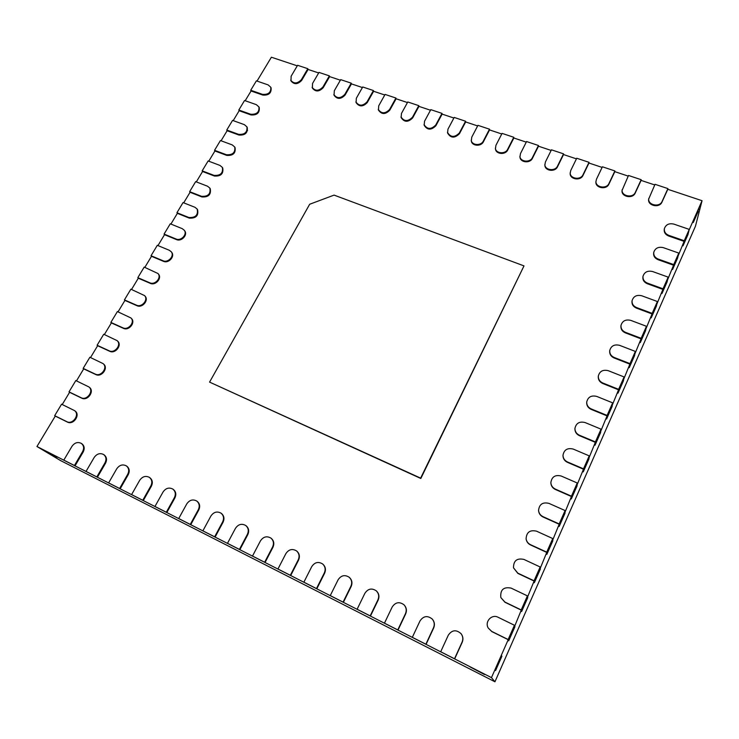 <?xml version="1.0" encoding="UTF-8"?>
<svg xmlns="http://www.w3.org/2000/svg" width="739" height="739" viewBox="0 0 739 739"><rect width="100%" height="100%" fill="white"/><g stroke="black" fill="none" stroke-linecap="round" stroke-linejoin="round"><path stroke-width="1.11" d="M257.015 81.087L271.389 57.217L297.272 65.845M290.695 80.163C293.817 83.978 297.383 83.812 301.373 79.683L307.83 68.699L297.595 65.291L291.129 76.219L290.99 80.902C294.113 84.708 297.66 84.551 301.651 80.422L308.098 69.448L318.666 72.967M312.098 87.313C315.248 91.294 318.86 91.174 322.943 86.962L329.372 75.877L318.989 72.413L312.551 83.452L312.375 88.052C315.507 92.024 319.119 91.904 323.202 87.692L329.622 76.616L340.374 80.2M333.825 94.555C336.975 98.712 340.651 98.638 344.836 94.343L351.228 83.156L340.697 79.646L334.287 90.786L334.074 95.294C337.224 99.442 340.891 99.368 345.067 95.082L351.459 83.895L362.406 87.544M355.865 101.899C359.034 106.24 362.757 106.222 367.052 101.843L373.417 90.537L362.72 86.98L356.346 98.232L356.096 102.629C359.256 106.97 362.978 106.952 367.265 102.573L373.62 91.276L384.76 94.989M378.239 109.344C381.407 113.88 385.195 113.917 389.601 109.455L395.928 98.038L385.084 94.426L378.738 105.788L378.442 110.074C381.61 114.61 385.388 114.647 389.795 110.185L396.113 98.777L407.457 102.555M400.954 116.882C404.113 121.639 407.965 121.732 412.501 117.178L418.791 105.649L407.771 101.982L401.462 113.455L401.138 117.612C404.288 122.36 408.131 122.452 412.658 117.898L418.948 106.379L430.495 110.231M424.02 124.531C427.17 129.51 431.077 129.667 435.742 125.02L441.996 113.372L430.809 109.649L424.537 121.242L424.168 125.251C427.318 130.221 431.216 130.387 435.881 125.741L442.125 114.111L453.894 118.028M447.437 132.281C450.559 137.491 454.531 137.731 459.344 132.983L465.561 121.224L454.199 117.436L447.973 129.149L447.566 133.002C450.688 138.211 454.651 138.442 459.455 133.704L465.662 121.944L477.643 125.944M471.214 140.142C471.648 145.389 481.006 146.128 483.315 141.075L489.486 129.186L477.948 125.344L471.759 137.177L471.316 140.853C471.741 146.1 481.098 146.839 483.398 141.786L489.56 129.916L501.763 133.981M495.379 148.114C495.61 153.555 505.328 154.506 507.656 149.287L513.781 137.278L502.067 133.38L495.924 145.334L495.453 148.816C495.684 154.257 505.384 155.208 507.711 149.999L513.836 137.999L526.26 142.137M519.923 156.188C519.942 161.832 530.029 163.023 532.385 157.638L538.463 145.5L526.565 141.537L520.468 153.61L519.96 156.899C519.988 162.534 530.057 163.725 532.413 158.34L538.491 146.211L551.146 150.433M544.855 164.381C544.643 170.229 555.118 171.679 557.502 166.109L563.534 153.841L551.451 149.823L545.391 162.026L544.874 165.083C544.661 170.931 555.118 172.381 557.502 166.811L563.524 154.553L576.429 158.857M570.203 172.695C569.723 178.746 580.605 180.492 583.025 174.727L589.011 162.321L576.734 158.238L570.72 170.57L570.185 173.397C569.714 179.438 580.577 181.175 582.997 175.42L588.974 163.033L602.119 167.411M595.967 181.129C595.191 187.383 606.507 189.443 608.964 183.475L614.885 170.94L602.414 166.792L596.456 179.254L595.92 181.822C595.144 188.066 606.451 190.126 608.899 184.168L614.82 171.651L628.215 176.113M622.155 189.692C621.056 196.14 632.824 198.56 635.318 192.371L641.184 179.697L628.51 175.476L622.072 190.385C620.972 196.814 632.741 199.234 635.226 193.055L641.092 180.399L654.745 184.944M648.787 198.385C647.327 205.017 659.576 207.825 662.107 201.405L667.917 188.602L655.031 184.307L648.676 199.068C647.216 205.691 659.456 208.5 661.978 202.089L667.788 189.295L702.05 200.712L689.09 230.051L687.963 234.605L683.002 245.838L687.963 234.605L689.256 229.395L673.839 224.102C669.026 223.058 665.876 224.554 664.398 228.6C664.028 231.723 665.497 233.977 668.804 235.362L684.249 240.729L689.256 229.395M664.398 228.6L664.259 229.256C663.899 232.369 665.368 234.623 668.675 236.018L684.092 241.367L672.564 269.495L677.589 258.096L678.79 253.089L663.317 247.648C658.431 246.558 655.253 248.092 653.784 252.248C653.442 255.389 654.911 257.671 658.209 259.075L673.719 264.59L678.79 253.089M653.784 252.248L653.664 252.877C653.322 256.017 654.791 258.29 658.079 259.703L673.571 265.209L661.968 293.503L667.077 281.938L668.176 277.134L652.639 271.546C647.678 270.419 644.473 271.989 643.013 276.257C642.699 279.416 644.186 281.707 647.447 283.129L663.022 288.801L668.176 277.134M643.013 276.257L642.912 276.857C642.597 280.016 644.075 282.307 647.336 283.73L662.892 289.392L651.216 317.862L656.398 306.131L657.405 301.53L641.794 295.785C636.769 294.621 633.535 296.228 632.094 300.625C631.808 303.803 633.295 306.112 636.538 307.544L652.168 313.373L657.405 301.53M632.094 300.625L631.993 301.207C631.716 304.376 633.194 306.685 636.436 308.117L652.047 313.936L640.307 342.582L645.572 330.675L646.468 326.296L630.801 320.384C625.684 319.183 622.414 320.846 621 325.372C620.76 328.559 622.247 330.878 625.462 332.328L641.156 338.314L646.468 326.296M621 325.372L620.917 325.927C620.686 329.104 622.164 331.423 625.37 332.864L641.055 338.85L629.24 367.671L634.57 355.579L635.364 351.431L619.633 345.353C614.423 344.106 611.125 345.824 609.74 350.517C609.555 353.704 611.042 356.022 614.211 357.473L629.979 363.634L635.364 351.431M609.74 350.517L609.675 351.034C609.49 354.221 610.977 356.54 614.146 357.99L629.887 364.142L617.998 393.139L623.42 380.871L624.095 376.945L608.299 370.701C602.978 369.417 599.652 371.2 598.313 376.049C598.184 379.236 599.68 381.546 602.802 383.005L618.626 389.333L624.095 376.945M598.313 376.049L598.267 376.548C598.128 379.726 599.625 382.035 602.747 383.495L618.552 389.813L606.59 418.995L612.086 406.533L612.659 402.857L596.798 396.437C591.357 395.097 587.995 396.963 586.72 402.007C586.646 405.166 588.152 407.475 591.209 408.926L607.107 415.429L612.659 402.857M586.72 402.007L586.683 402.469C586.609 405.628 588.105 407.928 591.172 409.378L607.042 415.881L595.006 445.238L600.595 432.592L601.038 429.156L585.112 422.56C579.524 421.184 576.134 423.133 574.942 428.398C574.951 431.53 576.457 433.802 579.45 435.243L595.403 441.922L601.038 429.156M574.942 428.398L574.914 428.832C574.933 431.955 576.429 434.236 579.422 435.668L595.348 442.347L583.247 471.888L588.918 459.048L589.242 455.871L573.261 449.09C567.497 447.668 564.069 449.718 562.989 455.242C563.09 458.319 564.596 460.554 567.497 461.967L583.514 468.84L589.242 455.871M562.989 455.242L562.979 455.64C563.081 458.716 564.587 460.951 567.487 462.355L583.487 469.219L571.302 498.954L577.057 485.911L577.261 483.001L561.215 476.027C555.238 474.567 551.793 476.757 550.86 482.576C551.063 485.56 552.569 487.74 555.368 489.107L571.45 496.174L577.261 483.001M550.86 482.576L550.869 482.936C551.072 485.92 552.578 488.1 555.368 489.467L571.432 496.525L559.174 526.445L565.021 513.189L565.095 510.557L548.975 503.388C542.749 501.901 539.276 504.238 538.555 510.418C538.888 513.272 540.385 515.36 543.036 516.672L559.183 523.933L565.095 510.557M538.555 510.418L538.583 510.751C538.916 513.605 540.412 515.683 543.054 517.004L559.183 524.247L546.851 554.361L552.79 540.902L552.735 538.546L536.551 531.184C529.992 529.669 526.51 532.219 526.094 538.823C526.574 541.493 528.043 543.451 530.519 544.68L546.731 552.144L552.735 538.546M526.094 538.823L526.131 539.119C526.611 541.789 528.089 543.738 530.556 544.966L546.749 552.421L534.334 582.729L540.366 569.058L540.172 566.989L523.933 559.423C516.94 557.908 513.466 560.716 513.503 567.838L517.799 573.131L534.075 580.799L540.172 566.989M513.503 567.838L517.854 573.39L534.103 581.039L521.614 611.541L527.748 597.657L527.415 595.883L511.102 588.105C503.536 586.655 500.118 589.805 500.839 597.555L504.876 602.045L521.217 609.924L527.415 595.883M500.839 597.555L504.949 602.257L521.263 610.128L508.7 640.824L514.926 626.709L514.446 625.259L498.068 617.259C491.731 613.786 484.442 621.73 488.23 628.03L491.74 631.42L508.146 639.521L514.446 625.259M488.23 628.03L491.832 631.596L508.21 639.688L491.463 677.626L454.661 658.911L462.226 642.237C463.427 639.263 463.085 636.473 461.201 633.868L461.071 633.692C462.956 636.307 463.298 639.096 462.097 642.08L454.513 658.772L440.703 651.752L448.314 635.161C451.991 629.896 456.24 629.406 461.071 633.692M454.661 658.911L426.061 644.371L433.691 627.919C434.975 624.732 434.541 621.822 432.38 619.208L432.204 619.014C434.366 621.638 434.809 624.547 433.516 627.744L425.886 644.214L412.325 637.323L419.992 620.954C423.41 615.947 427.484 615.301 432.204 619.014M426.061 644.371L397.998 630.099L405.674 613.86C407.032 610.534 406.524 607.569 404.178 604.973L403.965 604.761C406.321 607.366 406.819 610.331 405.471 613.666L397.776 629.924L384.465 623.162L392.187 606.996C395.43 602.202 399.365 601.454 403.965 604.761M397.998 630.099L370.442 616.086L378.174 600.059C379.569 596.641 379.033 593.648 376.557 591.08L376.308 590.858C378.793 593.426 379.329 596.419 377.925 599.846L370.184 615.892L357.113 609.25L364.881 593.297C368.013 588.66 371.819 587.847 376.308 590.858M370.442 616.086L343.376 602.331L351.164 586.498C352.605 583.025 352.041 580.023 349.482 577.501L349.196 577.261C351.764 579.792 352.327 582.794 350.877 586.267L343.09 602.119L330.259 595.597L338.074 579.838C341.104 575.348 344.817 574.48 349.196 577.261M343.376 602.331L316.8 588.817L324.633 573.187C326.111 569.677 325.539 566.674 322.915 564.199L322.61 563.94C325.225 566.425 325.797 569.427 324.319 572.937L316.477 588.586L303.877 582.175L311.738 566.628C314.703 562.25 318.324 561.354 322.61 563.94M316.8 588.817L290.695 575.542L298.565 560.107C300.071 556.569 299.507 553.585 296.856 551.155L296.505 550.888C299.166 553.317 299.738 556.31 298.223 559.848L290.344 575.293L277.956 569.002L285.864 553.64C288.773 549.363 292.321 548.449 296.505 550.888M290.695 575.542L265.052 562.499L272.959 547.257C274.492 543.71 273.929 540.745 271.259 538.352L270.89 538.075C273.559 540.468 274.123 543.433 272.589 546.98L264.664 562.24L252.498 556.051L260.442 540.883C263.306 536.699 266.788 535.766 270.89 538.075M265.052 562.499L239.852 549.687L247.796 534.63C249.357 531.082 248.803 528.136 246.124 525.789L245.718 525.494C248.396 527.84 248.96 530.787 247.389 534.334L239.436 549.41L227.473 543.331L235.455 528.348C238.291 524.247 241.708 523.295 245.718 525.494M239.852 549.687L215.086 537.087L223.067 522.214C224.647 518.676 224.102 515.757 221.432 513.457L220.998 513.143C223.677 515.443 224.222 518.372 222.633 521.91L214.643 536.81L202.892 530.833L210.901 516.025C213.7 512.007 217.063 511.046 220.998 513.143M215.086 537.087L190.736 524.708L198.754 510.012C200.361 506.492 199.835 503.592 197.165 501.328L196.703 501.005C199.373 503.268 199.909 506.169 198.301 509.698L190.274 524.413L178.718 518.538L186.764 503.915C189.535 499.961 192.851 498.991 196.703 501.005M190.736 524.708L166.811 512.543L174.857 498.021C176.482 494.511 175.974 491.638 173.314 489.421L172.834 489.089C175.485 491.306 176.002 494.179 174.376 497.698L166.312 512.238L154.959 506.464L163.033 492.008C165.785 488.119 169.046 487.149 172.834 489.089M166.811 512.543L143.283 500.58L151.366 486.234C153.001 482.733 152.511 479.897 149.878 477.717L149.361 477.366C152.003 479.546 152.502 482.391 150.848 485.892L142.766 500.257L131.597 494.585L139.699 480.295C142.433 476.479 145.648 475.5 149.361 477.366M143.283 500.58L120.152 488.821L128.253 474.632C129.916 471.159 129.436 468.35 126.822 466.207L126.286 465.847C128.909 467.99 129.38 470.798 127.718 474.281L119.607 488.488L108.624 482.9L116.753 468.775C119.469 465.025 122.646 464.046 126.286 465.847M120.152 488.821L97.4 477.246L105.529 463.233C107.201 459.778 106.749 456.998 104.153 454.891L103.599 454.513C106.194 456.628 106.647 459.409 104.966 462.863L96.827 476.904L86.029 471.417L94.186 457.45C96.883 453.755 100.014 452.776 103.599 454.513M97.4 477.246L75.027 465.875L83.174 452.009C84.865 448.582 84.431 445.829 81.863 443.76L81.281 443.372C83.849 445.451 84.283 448.203 82.592 451.64L74.427 465.515L63.813 460.111L71.979 446.31C74.657 442.661 77.761 441.682 81.281 443.372M75.027 465.875L36.95 446.513L55.277 416.085L67.388 422.061C73.457 425.442 80.791 414.671 74.99 410.958L74.408 410.542C80.218 414.265 72.875 425.036 66.796 421.655L54.677 415.669L61.577 404.205L74.408 410.542M62.233 404.529L69.595 392.307L81.687 398.136C87.59 401.369 94.851 391.19 89.41 387.356L88.846 386.913C94.296 390.746 87.026 400.944 81.114 397.711L69.013 391.873L75.821 380.567L88.846 386.913M76.477 380.881L83.71 368.863L95.784 374.544C101.539 377.629 108.716 368.004 103.617 364.078L103.081 363.606C108.18 367.542 100.994 377.176 95.239 374.091L83.156 368.401L89.872 357.251L103.081 363.606M90.518 357.556L97.64 345.732L109.686 351.284C115.302 354.23 122.388 345.122 117.63 341.113L117.104 340.624C121.87 344.633 114.776 353.75 109.16 350.803L97.095 345.252L103.728 334.25L117.104 340.624M104.375 334.545L111.377 322.925L123.404 328.328C128.872 331.146 135.865 322.527 131.431 318.472L130.932 317.955C135.366 322.019 128.374 330.647 122.896 327.83L110.859 322.416L117.39 311.562L130.932 317.955M118.046 311.849L124.928 300.413L136.937 305.687C142.276 308.385 149.158 300.219 145.038 296.127L144.558 295.591C148.687 299.692 141.786 307.858 136.447 305.161L124.429 299.886L130.877 289.18L144.558 295.591M131.533 289.466L138.304 278.215L150.285 283.351C155.495 285.928 162.284 278.197 158.451 274.086L157.989 273.522C161.823 277.642 155.033 285.383 149.814 282.806L137.823 277.661L144.188 267.102L157.989 273.522M144.835 267.37L151.495 256.304L163.458 261.32C168.547 263.777 175.226 256.442 171.67 252.332L171.226 251.75C174.792 255.87 168.104 263.204 163.005 260.747L151.033 255.731L157.315 245.311L169.268 250.262L171.226 251.75M157.961 245.579L164.52 234.688L176.455 239.575C181.434 241.921 188.011 234.965 184.713 230.854L184.288 230.254C187.586 234.365 181 241.339 176.021 238.983L164.067 234.087L170.266 223.806L182.2 228.637L184.288 230.254M170.912 224.065L177.369 213.349L189.276 218.116C196.001 218.467 198.763 215.649 197.562 209.664L197.156 209.045C198.357 215.031 195.595 217.857 188.861 217.497L176.935 212.73L183.05 202.578L194.967 207.29L197.156 209.045M183.697 202.837L190.052 192.288L201.932 196.934C208.509 197.313 211.271 194.579 210.245 188.741L209.848 188.094C210.883 193.941 208.112 196.676 201.535 196.306L189.637 191.66L195.669 181.637L207.557 186.228L209.848 188.094M196.315 181.886L202.569 171.503L214.43 176.03C220.85 176.427 223.621 173.776 222.744 168.076L222.374 167.42C223.252 173.12 220.471 175.771 214.042 175.383L202.172 170.857L208.13 160.963L219.991 165.434L222.374 167.42M208.767 161.204L214.92 150.987L226.762 155.402C233.034 155.8 235.815 153.232 235.085 147.68L234.725 147.006C235.455 152.557 232.674 155.135 226.393 154.728L214.541 150.313L220.425 140.549L232.258 144.909L234.725 147.006M221.063 140.789L227.122 130.729L238.928 135.034C245.08 135.449 247.851 132.946 247.251 127.533L246.909 126.84C247.51 132.253 244.729 134.757 238.577 134.341L226.753 130.046L232.563 120.402L244.378 124.651L246.909 126.84M233.201 120.633L239.159 110.73L250.946 114.924C256.969 115.339 259.74 112.919 259.26 107.635L258.936 106.924C259.407 112.208 256.636 114.637 250.613 114.222L238.817 110.028L244.544 100.513L256.331 104.652L258.936 106.924M245.182 100.735L251.057 90.989L262.816 95.072C268.71 95.497 271.481 93.132 271.111 87.987L270.797 87.257C271.167 92.412 268.396 94.768 262.493 94.352L250.724 90.26L256.387 80.865L268.137 84.902L270.797 87.257M209.571 382.109L420.824 478.484L523.997 265.892L334.083 195.114L309.678 204.241L209.571 382.109L420.639 478.124L523.997 265.892M36.95 446.513L60.422 460.499L494.945 681.783L491.463 677.626M247.112 130.175L247.574 130.369M484.525 674.541L470.115 666.957L484.525 674.541M484.11 674.079L470.115 666.957L484.11 674.079M57.273 457.229L44.442 450.485L57.273 457.229M54.843 455.778L44.442 450.485L54.843 455.778M702.05 200.712L695.445 226.236L494.945 681.783M618.552 389.813L618.626 389.333M629.887 364.142L629.979 363.634M641.055 338.85L641.156 338.314M652.047 313.936L652.168 313.373M662.892 289.392L663.022 288.801M673.571 265.209L673.719 264.59M684.092 241.367L684.249 240.729M698.189 211.437L693.293 222.513L698.189 211.437M698.872 208.758L693.967 219.88L698.872 208.758M501.892 656.241L495.564 670.587L495.213 670.097L495.564 670.587L501.892 656.241L501.578 655.678L501.892 656.241M501.578 655.678L495.213 670.097L501.578 655.678M440.703 651.752L454.513 658.772M412.325 637.323L425.886 644.214M384.465 623.162L397.776 629.924M357.113 609.25L370.184 615.892M330.259 595.597L343.09 602.119M667.917 188.602L667.788 189.295M641.184 179.697L641.092 180.399M614.885 170.94L614.82 171.651M589.011 162.321L588.974 163.033M563.534 153.841L563.524 154.553M303.877 582.175L316.477 588.586M277.956 569.002L290.344 575.293M252.498 556.051L264.664 562.24M227.473 543.331L239.436 549.41M202.892 530.833L214.643 536.81M538.463 145.5L538.491 146.211M513.781 137.278L513.836 137.999M489.486 129.186L489.56 129.916M465.561 121.224L465.662 121.944M441.996 113.372L442.125 114.111M250.724 90.26L251.057 90.989M238.817 110.028L239.159 110.73M226.753 130.046L227.122 130.729M214.541 150.313L214.92 150.987M202.172 170.857L202.569 171.503M189.637 191.66L190.052 192.288M176.935 212.73L177.369 213.349M164.067 234.087L164.52 234.688M151.033 255.731L151.495 256.304M137.823 277.661L138.304 278.215M124.429 299.886L124.928 300.413M110.859 322.416L111.377 322.925M97.095 345.252L97.64 345.732M83.156 368.401L83.71 368.863M69.013 391.873L69.595 392.307M54.677 415.669L55.277 416.085M178.718 518.538L190.274 524.413M154.959 506.464L166.312 512.238M131.597 494.585L142.766 500.257M108.624 482.9L119.607 488.488M86.029 471.417L96.827 476.904M63.813 460.111L74.427 465.515M418.791 105.649L418.948 106.379M395.928 98.038L396.113 98.777M373.417 90.537L373.62 91.276M351.228 83.156L351.459 83.895M329.372 75.877L329.622 76.616M307.83 68.699L308.098 69.448M662.107 201.405L661.978 202.089M635.318 192.371L635.226 193.055M608.964 183.475L608.899 184.168M583.025 174.727L582.997 175.42M557.502 166.109L557.502 166.811M532.385 157.638L532.413 158.34M507.656 149.287L507.711 149.999M483.315 141.075L483.398 141.786M459.344 132.983L459.455 133.704M435.742 125.02L435.881 125.741M262.493 94.352L262.816 95.072M250.613 114.222L250.946 114.924M238.577 134.341L238.928 135.034M226.393 154.728L226.762 155.402M214.042 175.383L214.43 176.03M201.535 196.306L201.932 196.934M188.861 217.497L189.276 218.116M176.021 238.983L176.455 239.575M668.804 235.362L668.675 236.018M658.209 259.075L658.079 259.703M647.447 283.129L647.336 283.73M636.538 307.544L636.436 308.117M625.462 332.328L625.37 332.864M614.211 357.473L614.146 357.99M602.802 383.005L602.747 383.495M163.005 260.747L163.458 261.32M149.814 282.806L150.285 283.351M136.447 305.161L136.937 305.687M122.896 327.83L123.404 328.328M109.16 350.803L109.686 351.284M95.239 374.091L95.784 374.544M81.114 397.711L81.687 398.136M66.796 421.655L67.388 422.061M174.376 497.698L174.857 498.021M150.848 485.892L151.366 486.234M127.718 474.281L128.253 474.632M104.966 462.863L105.529 463.233M82.592 451.64L83.174 452.009M412.501 117.178L412.658 117.898M389.601 109.455L389.795 110.185M367.052 101.843L367.265 102.573M344.836 94.343L345.067 95.082M322.943 86.962L323.202 87.692M301.373 79.683L301.651 80.422"/></g></svg>
